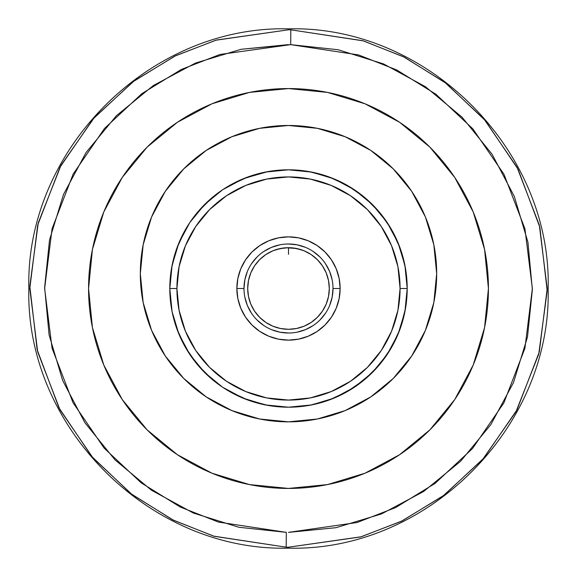 <?xml version="1.0" encoding="UTF-8"?>
<svg xmlns="http://www.w3.org/2000/svg" width="577" height="577" viewBox="0 0 577 577"><rect width="100%" height="100%" fill="white"/><g stroke="black" fill="none" stroke-linecap="round" stroke-linejoin="round"><path stroke-width="0.87" d="M288.5 532.362L357.033 522.531L395.692 507.544L435.159 483.331L472.52 448.517L503.851 402.926L524.911 348.306L532.362 288.507L524.933 228.773L503.981 174.319L472.88 128.902L435.866 94.202L396.796 70.005L358.541 54.916L290.685 44.645L290.815 29.816L362.803 40.707L403.381 56.712L444.831 82.381L484.103 119.194L517.086 167.373L539.315 225.138L547.198 288.507L539.293 351.948L516.949 409.886L483.714 458.246L444.088 495.181L402.212 520.865L361.202 536.769L288.5 547.198L288.5 548.15L288.5 547.198A258.698 258.698 0 0 1 286.185 547.184A258.698 258.698 0 0 0 288.5 547.198L360.582 536.949L401.303 521.305L442.977 496.011L482.574 459.552L515.989 411.675L538.738 354.105L547.184 290.808L539.856 227.302L518.031 169.169L485.228 120.506L445.927 83.218L404.289 57.159L363.423 40.888L290.815 29.816L290.685 44.645L338.086 49.73L383.582 63.939L425.458 86.73L462.09 117.225L492.094 154.268L514.316 196.44L527.912 242.131L532.362 289.596L527.486 337.011L513.487 382.58L490.883 424.549L460.547 461.319L423.641 491.489L381.57 513.905L335.944 527.703L288.5 532.362M288.5 28.85L288.5 29.802L216.418 40.051L175.696 55.695L134.023 80.989L94.426 117.448L61.011 165.325L38.262 222.895L29.816 286.192L37.144 349.698L58.969 407.831L91.772 456.494L131.073 493.782L172.711 519.841L213.577 536.112L286.185 547.184L286.315 532.355L238.914 527.27L193.418 513.061L151.542 490.27L114.91 459.775L84.906 422.732L62.684 380.56L49.088 334.869L44.638 287.404L49.514 239.989L63.513 194.42L86.117 152.451L116.453 115.681L153.359 85.511L195.43 63.095L241.056 49.297L290.685 44.645L219.967 54.469L181.308 69.456L141.841 93.669L104.48 128.483L73.149 174.074L52.089 228.694L44.638 288.493L52.067 348.227L73.019 402.681L104.12 448.098L141.134 482.798L180.204 506.995L218.459 522.084L286.315 532.355L286.185 547.184L214.197 536.293L173.619 520.288L132.169 494.619L92.897 457.806L59.914 409.627L37.685 351.862L29.802 288.493L37.707 225.052L60.051 167.114L93.286 118.754L132.912 81.819L174.788 56.135L215.798 40.231L288.5 29.802A258.698 258.698 0 0 1 290.815 29.816A258.698 258.698 0 0 0 288.5 29.802L288.5 28.85C149.768 25.273 25.273 149.753 28.85 288.5C25.273 427.261 149.789 551.735 288.5 548.15C427.211 551.735 551.727 427.261 548.15 288.5C551.727 149.753 427.232 25.273 288.5 28.85M328.515 296.463L329.301 288.5A40.801 40.801 0 0 1 288.5 329.301A40.801 40.801 0 0 1 247.699 288.5L248.485 296.463L250.8 304.115L254.572 311.169L259.65 317.35L265.831 322.428L272.885 326.2L280.537 328.515L288.5 329.301L296.463 328.515L304.115 326.2L311.169 322.428L317.35 317.35L322.428 311.169L326.2 304.115L328.515 296.463L329.301 288.5L328.515 280.537L326.2 272.885L322.428 265.831L317.35 259.65L311.169 254.572L304.115 250.8L296.463 248.485L286.452 247.749M292.864 169.883L288.5 169.804L311.659 172.083L333.924 178.841L354.444 189.804L372.432 204.568L387.196 222.556L398.159 243.076L404.917 265.341L407.196 288.5A118.696 118.696 0 0 1 288.5 407.196A118.696 118.696 0 0 1 169.804 288.5A118.696 118.696 0 0 1 288.5 169.804A118.696 118.696 0 0 1 407.196 288.5L404.917 311.659L398.159 333.924L387.196 354.444L372.432 372.432L354.444 387.196L333.924 398.159L311.659 404.917L288.5 407.196L265.341 404.917L243.076 398.159L222.556 387.196L204.568 372.432L189.804 354.444L178.841 333.924L172.083 311.659L169.804 288.5L176.923 288.5A111.577 111.577 0 0 1 288.5 176.923A111.577 111.577 0 0 1 400.077 288.5L407.196 288.5A118.696 118.696 0 0 0 288.5 169.804A118.696 118.696 0 0 0 169.804 288.5L172.083 265.341L178.841 243.076L189.804 222.556L204.568 204.568L222.556 189.804L243.076 178.841L265.341 172.083L288.5 169.804L284.165 169.883M275.489 170.518L276.181 170.446M274.594 250.137L279.852 248.622L288.5 247.699L280.537 248.485L272.885 250.8L265.831 254.572L259.65 259.65L254.572 265.831L250.8 272.885L248.485 280.537L247.699 288.5L248.485 296.463M305.615 251.457L310.318 254.017A40.801 40.801 0 0 0 288.5 247.699L284.072 247.937L276.058 249.639A40.801 40.801 0 0 0 276.044 249.646L272.748 250.865A40.801 40.801 0 0 1 272.871 250.807A40.801 40.801 0 0 1 275.258 249.906M267.49 253.527L268.471 252.95M269.235 252.531L267.93 253.26M266.242 254.306L266.848 253.916M283.307 248.031L282.651 248.117M333.008 288.5A44.508 44.508 0 0 1 288.5 333.008A44.508 44.508 0 0 1 243.992 288.5A44.508 44.508 0 0 0 288.5 333.008A44.508 44.508 0 0 0 333.008 288.5L340.134 288.5A51.634 51.634 0 0 1 288.5 340.134A51.634 51.634 0 0 1 236.866 288.5L243.992 288.5L236.866 288.5L237.861 298.576L240.797 308.262L245.571 317.184L251.99 325.01L259.816 331.429L268.738 336.203L278.424 339.139L288.5 340.134L298.576 339.139L308.262 336.203L317.184 331.429L325.01 325.01L331.429 317.184L336.203 308.262L339.139 298.576L340.134 288.5L339.139 278.424L336.203 268.738L331.429 259.816L325.01 251.99L317.184 245.571L308.262 240.797L298.576 237.861L288.5 236.866L278.424 237.861L268.738 240.797L259.816 245.571L251.99 251.99L245.571 259.816L240.797 268.738L237.861 278.424L236.866 288.5A51.634 51.634 0 0 1 288.5 236.866A51.634 51.634 0 0 1 340.134 288.5L333.008 288.5A44.508 44.508 0 0 0 288.5 243.992A44.508 44.508 0 0 0 243.992 288.5A44.508 44.508 0 0 1 288.5 243.992A44.508 44.508 0 0 1 333.008 288.5L332.157 297.184L329.626 305.536M288.5 125.483L259.592 128.332L231.795 136.763L206.177 150.46L183.724 168.888L165.296 191.34L151.6 216.959L143.168 244.756L140.319 273.664L143.168 302.572L151.6 330.369L165.296 355.987L183.724 378.44L206.177 396.868L231.795 410.564L259.592 418.996L288.5 421.845L317.408 418.996L345.205 410.564L370.823 396.868L393.276 378.44L411.704 355.987L425.4 330.369L433.832 302.572L436.681 273.664L433.832 244.756L425.4 216.959L411.704 191.34L393.276 168.888L370.823 150.46L345.205 136.763L317.408 128.332L288.5 125.483A148.181 148.181 0 0 1 436.681 273.664A148.181 148.181 0 0 1 288.5 421.845A148.181 148.181 0 0 1 140.319 273.664A148.181 148.181 0 0 1 288.5 125.483L269.163 126.752M103.788 211.99L122.266 177.427L103.788 211.99L122.266 177.427L147.128 147.128L177.427 122.266L211.99 103.788L249.495 92.414L288.5 88.569L327.505 92.414L365.01 103.788L399.572 122.266L429.872 147.128L454.734 177.427L473.212 211.99L454.734 177.427L473.212 211.99L484.586 249.495L488.43 288.5L484.586 327.505L473.212 365.01L454.734 399.572L473.212 365.01L454.734 399.572L429.872 429.872L399.572 454.734L365.01 473.212L327.505 484.586L288.5 488.43L249.495 484.586L211.99 473.212L177.427 454.734L147.128 429.872L122.266 399.572L103.788 365.01L122.266 399.572L103.788 365.01L92.414 327.505L88.569 288.5A199.93 199.93 0 0 1 288.5 88.569A199.93 199.93 0 0 1 488.43 288.5A199.93 199.93 0 0 1 288.5 488.43A199.93 199.93 0 0 1 88.569 288.5L92.414 249.495L103.788 211.99L92.594 248.593M473.212 365.01L484.406 328.407M436.681 273.664L435.411 254.327M140.319 273.664L141.589 293.001M335.987 527.695L288.796 532.362M241.013 49.305L288.204 44.638M169.804 288.5A118.696 118.696 0 0 0 288.5 407.196A118.696 118.696 0 0 0 407.196 288.5L400.077 288.5A111.577 111.577 0 0 1 288.5 400.077A111.577 111.577 0 0 1 176.923 288.5L169.804 288.5M400.077 288.5L397.928 310.267L391.581 331.198L381.274 350.491L367.398 367.398L350.491 381.274L331.198 391.581L310.267 397.928L288.5 400.077L266.733 397.928L245.802 391.581L226.509 381.274L209.602 367.398L195.726 350.491L185.419 331.198L179.072 310.267L176.923 288.5L179.072 266.733L185.419 245.802L195.726 226.509L209.602 209.602L226.509 195.726L245.802 185.419L266.733 179.072L288.5 176.923L310.267 179.072L331.198 185.419L350.491 195.726L367.398 209.602L381.274 226.509L391.581 245.802L397.928 266.733L400.077 288.5M272.777 170.85L279.982 170.107M266.242 171.91L247.98 176.937M310.325 171.823L309.402 171.657M304.238 170.85L300.877 170.453L304.238 170.85M297.025 170.107L300.877 170.453L297.025 170.107M251.493 263.768L257.025 257.025L251.493 263.768M313.232 251.493L319.975 257.025L313.232 251.493M325.507 313.232L319.975 319.975L325.507 313.232M263.768 325.507L257.025 319.975L263.768 325.507M311.154 254.565L310.448 254.104M313.232 325.507L305.536 329.626L297.184 332.157M288.5 333.008L279.816 332.157L271.464 329.626M251.493 313.232L247.374 305.536L244.843 297.184M243.992 288.5L244.843 279.816L247.374 271.464M263.768 251.493L271.464 247.374L279.816 244.843M288.5 243.992L297.184 244.843L305.536 247.374M325.507 263.768L329.626 271.464L332.157 279.816M248.485 280.537L247.699 288.5A40.801 40.801 0 0 1 288.5 247.699A40.801 40.801 0 0 1 329.301 288.5L328.515 280.537M254.572 265.831L250.8 272.885A40.801 40.801 0 0 0 247.699 288.5M265.831 322.428L272.885 326.2M280.537 328.515L288.5 329.301L296.463 328.515M322.428 311.169L326.2 304.115M291.818 247.836L290.08 247.728M297.306 248.658L296.152 248.42M292.965 247.944L297.141 248.622L304.331 250.894M300.97 249.646L292.921 247.937L288.5 247.699L292.914 247.937M304.173 250.829L308.558 252.964M310.318 254.017L310.758 254.306M271.313 251.493L271.313 251.493A40.801 40.801 0 0 0 265.846 254.565M265.817 254.587A40.801 40.801 0 0 0 254.587 265.817M254.565 265.846A40.801 40.801 0 0 0 250.807 272.871M288.5 247.699L288.5 254.306M270.079 252.091L270.887 251.695M304.267 250.865L300.956 249.646M399.984 247.749L405.393 267.865L400.041 247.908L391.307 229.177M390.665 228.074L379.5 212.293M364.837 197.608L347.844 185.707M329.085 176.959L326.055 175.898M312.28 172.213L309.113 171.607M267.908 171.6L244.338 178.322M234.81 182.635L227.259 186.825M206.84 202.354L212.062 197.695L197.399 212.408M185.563 229.401L178.307 244.374M172.509 263.285L171.607 267.901M171.6 309.077L169.804 288.601L171.636 309.286M177.038 329.316L179.757 336.088M184.113 344.996L185.823 348.054M197.709 364.96L199.159 366.647M209.328 376.932L212.329 379.529M229.242 391.35L247.966 400.063M308.969 405.422L310.231 405.191M319.867 402.977L331.934 398.967M346.618 391.992L364.888 379.349M379.529 364.671L384.296 358.584M391.329 347.787L400.005 329.193M405.357 309.308L405.689 307.382M405.436 268.146L405.141 266.48M400.149 248.197L391.466 229.444M379.594 212.401L364.909 197.666M347.917 185.744L329.207 177.002M267.872 171.607L247.959 176.944M229.199 185.679L228.514 186.075M212.213 197.565L197.594 212.177M185.736 229.091L184.878 230.605M178.293 244.424L176.995 247.807M171.629 267.757L169.804 288.356M171.167 306.437L171.593 309.034M176.966 329.114L185.751 347.924L177.002 329.2M197.666 364.909L212.163 379.392M224.691 388.588L228.997 391.206M229.091 391.264L247.793 399.998L267.836 405.386L247.901 400.041M309.149 405.386L310.145 405.205M364.779 379.442L379.399 364.837M390.499 349.208L389.583 350.722M400.02 329.15L405.198 310.195M405.364 309.265L407.196 288.666M391.163 228.925L388.948 225.268M379.277 212.026L364.729 197.514L347.707 185.621M347.837 185.7L345.897 184.604M309.092 171.6L306.784 171.218M273.823 170.713L267.937 171.6L288.5 169.804M212.076 197.673L197.493 212.3M186.609 227.612L185.643 229.264M176.894 248.081L176.721 248.572M171.571 268.089L169.826 286.098M169.804 288.63L171.621 309.185M197.594 364.823L212.185 379.414L215.748 382.284M267.807 405.379L279.621 406.864M288.5 407.196L309.185 405.379M329.258 399.984L347.866 391.285M358.093 384.657L364.7 379.507M364.743 379.471L379.363 364.873L383.712 359.384M390.643 348.962L391.3 347.844M400.063 329.034L400.25 328.501M400.07 329.005L405.544 308.233M405.415 268.017L407.196 288.428M400.041 247.915L399.832 247.345M384.809 219.123L379.478 212.264M364.866 197.63L361.051 194.557M348.025 185.808L329.366 177.06M279.874 170.114L267.8 171.621M229.033 185.772L247.85 176.98L229.242 185.65M212.379 197.428L210.612 198.928M198.43 211.196L197.745 211.997M185.852 228.903L185.001 230.382M177.074 247.591L171.672 267.526M171.369 307.736L171.571 308.911M176.923 328.998L179.577 335.67M185.657 347.765L197.507 364.714M229.184 391.314L229.66 391.588M329.099 400.041L309.553 405.314M329.078 400.049L347.801 391.321M400.056 329.056L405.415 308.991M407.196 288.284L405.379 267.786M405.249 267.086L400.063 247.959M391.329 229.213L390.99 228.622M382.558 216.094L372.252 204.388M370.427 202.614L364.736 197.522M347.751 185.65L345.212 184.229M309.892 171.744L309.056 171.593M229.22 185.664L226.884 187.049M212.336 197.464L197.76 211.983M185.78 229.026L176.966 247.886M171.593 267.988L171.109 270.93M176.259 327.116L176.908 328.948M197.435 364.628L198.3 365.659M212.019 379.269L220.998 386.136M224.85 388.689L228.918 391.156M237.875 395.858L247.684 399.955M267.771 405.371L280.747 406.944M347.909 391.256L364.909 379.334M379.507 364.7L391.314 347.816M328.868 176.879L308.919 171.571M199.7 209.739L197.449 212.35M185.621 229.293L184.546 231.204M171.593 267.959L169.804 288.536M171.614 309.157L172.069 311.58M176.951 329.063L185.628 347.715M197.536 364.758L212.271 379.486M227.771 390.485L229.336 391.401M248.132 400.121L268.024 405.415M302.903 406.323L309.034 405.407M347.722 391.365L349.121 390.55M364.642 379.551L379.298 364.952M391.242 347.938L393.601 343.661M399.472 330.621L400.041 329.099M405.4 309.063L405.876 306.149"/></g></svg>
